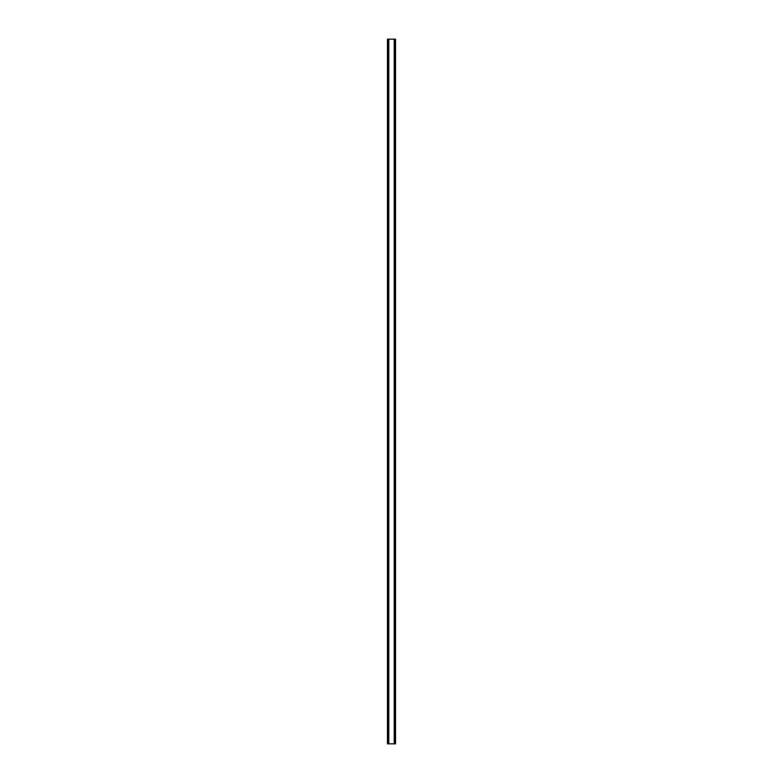 <?xml version="1.0" encoding="UTF-8"?>
<svg xmlns="http://www.w3.org/2000/svg" width="783" height="783" viewBox="0 0 783 783"><rect width="100%" height="100%" fill="white"/><g stroke="black" fill="none" stroke-linecap="round" stroke-linejoin="round"><path stroke-width="1.17" d="M395.082 39.15L387.458 39.15L387.458 743.85L395.542 743.85L395.542 39.15L395.082 743.85M388.613 39.15L388.613 743.85L388.613 39.15M394.387 743.85L394.387 39.15L394.387 743.85M387.458 39.15L387.458 743.85M388.799 39.15L388.799 743.85M394.201 39.15L394.201 743.85M395.542 39.15L395.542 743.85M387.507 39.15L387.507 743.85M387.82 39.15L387.82 743.85M387.918 39.15L387.918 743.85M388.662 39.15L388.662 743.85M394.338 39.15L394.338 743.85M395.18 39.15L395.18 743.85M395.493 39.15L395.493 743.85"/></g></svg>
